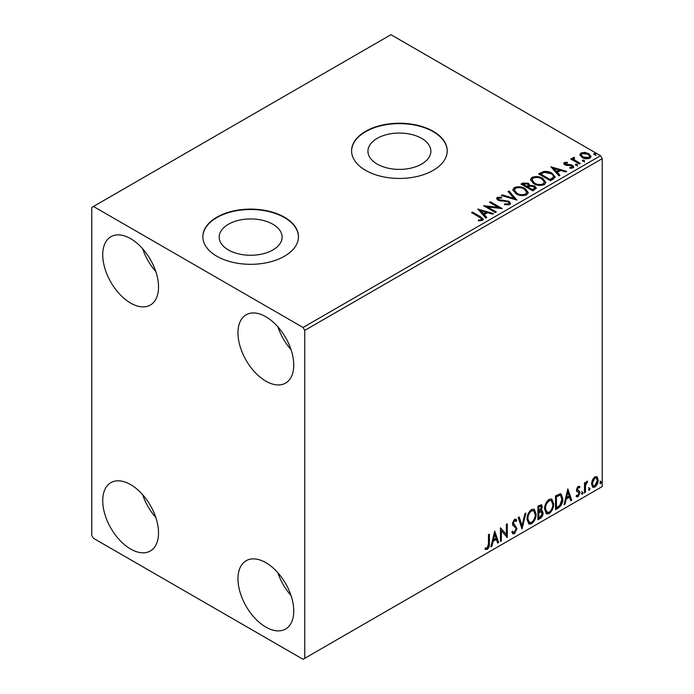 <?xml version="1.0" encoding="UTF-8"?>
<svg xmlns="http://www.w3.org/2000/svg" width="694" height="694" viewBox="0 0 694 694"><rect width="100%" height="100%" fill="white"/><g stroke="black" fill="none" stroke-linecap="round" stroke-linejoin="round"><path stroke-width="1.04" d="M421.648 138.384A31.456 18.165 0 0 0 387.365 134.445A31.456 18.165 0 0 0 367.941 151.223A31.456 18.165 0 0 0 377.154 164.07A31.456 18.165 0 0 0 411.438 168.009A31.456 18.165 0 0 0 430.861 151.223A31.456 18.165 0 0 0 421.648 138.384M272.898 224.266A31.456 18.165 0 0 0 238.606 220.328A31.456 18.165 0 0 0 219.191 237.105A31.456 18.165 0 0 0 228.404 249.953A31.456 18.165 0 0 0 262.688 253.891A31.456 18.165 0 0 0 282.111 237.105A31.456 18.165 0 0 0 272.898 224.266M284.453 217.196A47.808 27.604 0 0 0 232.351 211.219A47.808 27.604 0 0 0 202.839 236.715A47.808 27.604 0 0 0 216.84 256.233A47.808 27.604 0 0 0 268.942 262.219A47.808 27.604 0 0 0 298.463 236.715A47.808 27.604 0 0 0 284.453 217.196M298.455 236.914A47.808 27.604 0 0 0 284.453 217.586A47.808 27.604 0 0 0 232.507 211.566A47.808 27.604 0 0 0 202.839 236.914M433.212 131.313A47.808 27.604 0 0 0 381.101 125.336A47.808 27.604 0 0 0 351.589 150.832A47.808 27.604 0 0 0 365.591 170.351A47.808 27.604 0 0 0 417.701 176.337A47.808 27.604 0 0 0 447.214 150.832A47.808 27.604 0 0 0 433.212 131.313M447.214 151.032A47.808 27.604 0 0 0 433.212 131.704A47.808 27.604 0 0 0 381.258 125.683A47.808 27.604 0 0 0 351.589 151.032M265.863 627.098A39.445 22.772 60 0 1 240.098 592.338A39.445 22.772 60 0 1 246.136 560.726A39.445 22.772 60 0 1 265.863 562.678A39.445 22.772 60 0 1 291.627 597.439A39.445 22.772 60 0 1 285.581 629.05A39.445 22.772 60 0 1 265.863 627.098M291.029 595.539A39.445 22.772 60 0 1 277.878 572.767M130.628 303.078A39.445 22.772 60 0 1 104.863 268.326A39.445 22.772 60 0 1 110.91 236.715A39.445 22.772 60 0 1 130.628 238.667A39.445 22.772 60 0 1 156.402 273.427A39.445 22.772 60 0 1 150.355 305.039A39.445 22.772 60 0 1 130.628 303.078M155.803 271.528A39.445 22.772 60 0 1 142.652 248.756M265.863 381.153A39.445 22.772 60 0 1 240.098 346.401A39.445 22.772 60 0 1 246.136 314.79A39.445 22.772 60 0 1 265.863 316.742A39.445 22.772 60 0 1 291.627 351.502A39.445 22.772 60 0 1 285.581 383.114A39.445 22.772 60 0 1 265.863 381.153M291.029 349.603A39.445 22.772 60 0 1 277.878 326.831M130.628 549.023A39.445 22.772 60 0 1 104.863 514.263A39.445 22.772 60 0 1 110.91 482.651A39.445 22.772 60 0 1 130.628 484.612A39.445 22.772 60 0 1 156.402 519.364A39.445 22.772 60 0 1 150.355 550.975A39.445 22.772 60 0 1 130.628 549.023M155.803 517.464A39.445 22.772 60 0 1 142.652 494.692M91.755 207.437L91.755 535.36L93.447 538.284L303.052 659.3L304.744 658.32L304.744 330.405L303.052 327.481L93.447 206.465L91.755 207.437M592.364 479.858L594.819 476.787L597.265 477.021L598.15 480.057C598.176 482.877 597.066 485.227 594.819 487.119L592.832 487.309L591.479 483.909L592.364 479.858M596.788 476.622L597.473 479.667L598.15 480.057M584.495 492.905L584.495 482.92L585.406 482.391L585.406 483.865L586.994 481.306L587.688 481.246L585.554 485.514L585.406 492.376L584.495 492.905M578.189 486.39L579.95 486.789L579.412 487.96L578.249 487.578L577.365 489.435L579.646 491.447L579.95 492.818L578.024 496.817L576.15 496.548L576.679 495.316L577.929 495.646L579.039 493.399L578.822 492.575L576.749 491.378L576.454 490.007L578.189 486.39M579.447 486.39L579.95 486.789L579.273 486.399L578.787 487.466M579.412 487.96L577.573 487.188L576.688 489.044L577.365 489.435M576.688 489.044L576.914 489.817L579.646 491.447L578.97 491.057L579.95 492.818M576.679 495.316L577.929 495.646M578.822 492.575L576.749 491.378M558.271 508.043L555.521 509.63L555.521 495.967L560.127 493.798L561.151 494.05L562.808 498.769C562.938 502.63 561.429 505.726 558.271 508.043L557.594 507.652L555.521 508.849M537.928 519.789L537.928 506.126L541.511 504.781L542.326 506.976L541.216 510.524L542.222 510.697L543.081 512.935C543.072 515.2 542.144 517.03 540.288 518.427L537.928 519.789M522.001 528.984L518.201 517.516L519.199 516.943L522.07 525.644L524.95 513.621L525.939 513.048L522.001 528.984M501.363 540.904L500.452 541.424L500.452 527.761L506.368 534.536L506.368 524.343L507.279 523.823L507.279 537.486L501.363 530.736L501.363 540.904L500.452 540.643M488.472 543.766L488.472 534.684L489.383 534.154L489.383 543.385C489.747 545.649 489.027 547.661 487.214 549.422L484.985 549.136L485.444 547.818L487.205 548.026L488.472 543.766M485.436 549.44L484.985 549.136M304.744 658.32L602.245 486.563L602.245 158.64L304.744 330.405M494.692 531.092L498.639 542.474L497.641 543.046L496.427 539.368L493.104 541.285L491.89 546.369L490.901 546.941L494.692 531.092M514.497 533.669L512.953 533.781L511.834 532.22L512.571 531.101L513.491 532.341L514.428 532.307L516.084 529.036L515.781 527.865L512.909 525.488L512.441 523.684L514.558 519.268L515.894 519.19L516.839 520.266L516.128 521.515L514.54 520.682L513.352 523.094L516.995 528.533L514.497 533.669L512.64 533.53M513.864 520.292L515.364 520.621L513.864 520.292L512.675 522.703L513.352 523.094M527.006 519.329C526.937 515.469 528.438 512.189 531.5 509.491L534.241 509.249L536.106 514.002C536.167 517.871 534.649 521.142 531.569 523.814L528.88 524.031L527.006 519.329M544.599 509.17C544.53 505.31 546.031 502.031 549.093 499.333L551.834 499.09L553.699 503.844C553.76 507.713 552.251 510.984 549.162 513.655L546.473 513.872L544.599 509.17M567.813 488.871L571.752 500.261L570.763 500.834L569.548 497.156L566.226 499.073L565.011 504.156L564.022 504.729L567.813 488.871M581.615 493.608L582.37 492.029L583.134 492.731L582.37 494.301L581.65 493.937M582.37 492.029L583.134 492.731L582.457 492.341L581.702 493.911M588.59 489.574L589.353 488.003L590.108 488.697L589.353 490.276L588.625 489.912M589.353 488.003L590.108 488.697L589.432 488.307L588.677 489.886M599.972 483.007L600.726 481.428L601.49 482.13L600.726 483.709L600.006 483.336M600.726 481.428L601.49 482.13L600.813 481.74L600.05 483.319M579.924 155.222L580.947 152.975L584.825 152.385L588.781 153.643L591.045 156.523L589.9 158.145C587.133 159.143 584.539 158.926 582.101 157.503L579.811 154.606M574.033 158.189L574.606 160.01L580.34 163.489L579.429 164.01L570.78 159.021L571.691 158.492L572.966 159.23L572.619 158.275L574.111 157.26L574.597 158.041L573.721 159.49M565.437 163.151L565.723 164.331L570.893 164.686L572.533 165.285L573.782 166.881L573.105 167.835L570.06 168.243L569.783 167.48L571.943 167.28L571.665 165.831L564.855 164.886L563.702 163.454L564.317 162.57L567.31 162.266L567.519 163.003L565.437 163.151L565.15 164.357M571.943 167.28L571.943 168.061L571.943 167.28M553.205 179.147L550.455 180.735L538.622 173.908L543.654 171.496C546.907 171.158 549.674 171.722 551.964 173.205L555.131 176.875L553.205 179.147M532.853 190.902L521.021 184.066L522.695 183.103L528.351 183.216L529.765 185.315L534.658 185.983L536.315 188.083L532.853 190.902M529.8 185.003L529.765 186.096L534.658 186.764L534.658 185.983M516.926 200.098L501.302 195.456L502.291 194.884L514.15 198.406L508.043 191.561L509.04 190.989L516.926 200.098M496.297 212.008L495.386 212.529L483.553 205.702L498.292 207.376L489.47 202.284L490.38 201.763L502.213 208.59L487.492 206.925L496.297 212.008M479.441 217.161L471.564 212.616L472.475 212.095L480.465 216.71L483.258 219.261L482.451 220.354L478.851 220.848L478.4 220.059L480.456 219.903L481.627 219.052L481.228 220.432L481.228 219.651C481.757 218.671 481.168 217.838 479.441 217.161M303.052 327.481L600.553 155.716L390.948 34.7L93.447 206.465M477.784 209.033L493.564 213.587L492.575 214.151L487.561 212.668L484.239 214.585L486.815 217.474L485.826 218.046L477.784 209.033M498.552 198.094L498.856 199.646L509.023 201.312L510.584 203.368L509.726 204.6L504.477 204.643L504.616 203.871L508.442 203.941L509.058 203.056L508.095 201.824L497.997 200.202L496.6 198.493L497.346 197.382L501.632 197.226L501.649 198.05L498.552 198.094L498.11 199.49M516.067 193.817L512.823 189.8L514.289 187.606C518.149 186.218 521.758 186.53 525.115 188.534L528.308 192.559L526.798 194.745C522.972 196.098 519.398 195.786 516.067 193.817M533.669 183.658L530.416 179.642L531.89 177.447C535.751 176.059 539.359 176.363 542.708 178.375L545.909 182.401L544.4 184.587C540.565 185.94 536.991 185.628 533.669 183.658M550.906 166.812L566.686 171.366L565.697 171.939L560.683 170.455L557.36 172.372L559.937 175.261L558.948 175.834L550.906 166.812M575.708 165.189L575.482 164.183L577.226 164.313L577.451 165.328L575.708 165.189L575.482 164.183L575.482 164.964L577.226 165.094L577.226 164.313L577.451 165.328M582.691 161.164L582.457 160.158L584.209 160.288L584.435 161.294L582.691 161.164L582.457 160.158L582.457 160.939L584.209 161.069L584.209 160.288L584.435 161.294M594.064 154.597L593.838 153.591L595.582 153.721L595.808 154.727L594.064 154.597L593.838 153.591L593.838 154.372L595.582 154.502L595.582 153.721L595.808 154.727M600.553 155.716L602.245 158.64M472.241 213.006L472.475 212.095M472.475 212.876L483.18 219.634M478.4 220.839L480.456 220.683L480.456 219.903M480.456 220.683L481.228 220.432M478.574 209.909L492.671 214.099M486.355 217.743L484.239 215.366L484.239 214.585M480.716 210.638L480.716 211.418L483.414 214.446L485.965 212.971L485.965 212.191L480.716 210.638L483.414 213.665L485.965 212.191M483.414 214.446L483.414 213.665M484.976 206.526L498.292 208.157L498.292 207.376M490.146 202.674L490.38 201.763M490.38 202.544L500.808 208.564M495.62 212.399L487.492 207.706L487.492 206.925M504.616 204.678L504.616 203.871M504.616 204.652L508.442 204.721L508.442 203.941M508.442 204.721L509.058 203.056M496.678 198.883L497.346 197.382M497.346 198.163L501.632 198.007L501.632 197.226M498.552 198.874L498.856 199.646M498.856 200.427L500.938 200.991L500.938 200.21M500.938 200.991L503.237 201.026L503.237 200.245M503.237 201.026L509.023 202.093L509.023 201.312M509.023 202.093L510.524 203.732M502.196 195.717L502.291 194.884M502.291 195.665L514.15 199.187L514.15 198.406M508.502 192.073L509.04 190.989M509.04 191.77L516.293 199.907M512.857 190.208L514.289 187.606M514.289 188.386C518.149 186.998 521.758 187.311 525.115 189.315L525.115 188.534M525.115 189.315L528.273 192.941M514.375 190.061L516.969 194.068C519.624 195.647 522.487 195.908 525.558 194.841L526.789 192.212L524.204 189.054C521.541 187.467 518.652 187.207 515.547 188.282L514.375 190.061L516.969 193.288C519.624 194.867 522.487 195.127 525.558 194.06L526.789 192.212M525.558 194.841L525.558 194.06M516.969 194.068L516.969 193.288M521.697 184.457L522.695 183.884L528.351 183.997L528.351 183.216M528.351 183.997L529.765 186.096M534.658 186.764L536.245 188.456M528.151 187.128L528.151 187.918L532.55 190.451L534.77 188.603L533.747 186.504L530.199 186.113L528.151 187.128L532.55 189.67L534.77 187.822M523.146 184.24L523.146 185.02L526.937 187.215L528.49 185.801L527.466 183.754L523.146 184.24L526.937 186.434L528.49 185.02M527.405 186.946L527.405 186.166M526.937 187.215L526.937 186.434M533.591 189.852L533.591 189.072M532.55 190.451L532.55 189.67M530.45 180.05L531.89 177.447M531.89 178.228C535.751 176.84 539.359 177.143 542.708 179.156L542.708 178.375M542.708 179.156L545.874 182.782M531.968 179.902L534.571 183.91C537.217 185.489 540.079 185.749 543.15 184.682L544.391 182.045L541.797 178.896C539.134 177.308 536.254 177.048 533.139 178.124L531.968 179.902L534.571 183.129C537.217 184.708 540.079 184.968 543.15 183.901L544.391 182.045M543.15 184.682L543.15 183.901M534.571 183.91L534.571 183.129M539.299 174.298L543.654 172.277L543.654 171.496M543.654 172.277C546.907 171.939 549.674 172.502 551.964 173.986L551.964 173.205M551.964 173.986L555.087 177.265M553.257 178.15L553.257 177.369C553.751 175.946 553.014 174.732 551.053 173.726L544.296 172.416L540.747 174.081L550.151 179.512L553.257 177.369L553.257 178.15L551.131 179.729L551.131 178.948M540.747 174.081L540.747 174.862L550.151 180.293L551.131 179.729M550.151 180.293L550.151 179.512M551.695 167.696L565.792 171.886M559.477 175.53L557.36 173.153L557.36 172.372M553.838 168.416L553.838 169.197L556.536 172.225L559.086 170.759L559.086 169.978L553.838 168.416L556.536 171.444L559.086 169.978M556.536 172.225L556.536 171.444M563.788 163.853L564.317 162.57M564.317 163.35L565.87 163.003M567.31 162.986L567.31 162.266M565.437 163.931L565.723 165.111L565.723 164.331M565.723 165.111L566.729 165.441L566.729 164.66M566.729 165.441L570.893 165.467L570.893 164.686M570.893 165.467L572.533 166.066L572.533 165.285M572.533 166.066L573.704 167.245M570.971 168.312L571.943 168.061M577.226 165.094L577.451 166.109M571.457 159.412L571.691 158.492M571.691 159.273L572.966 160.01L572.966 159.23M572.697 158.7L573.123 157.495M573.123 158.275L574.111 158.041L574.111 157.26M574.033 158.969L574.606 160.01M574.606 160.791L579.664 163.879M584.209 161.069L584.435 162.075M579.863 154.996L580.947 152.975M580.947 153.756L584.825 153.166L584.825 152.385M584.825 153.166L588.781 154.424L588.781 153.643M588.781 154.424L591.002 156.905M581.234 154.736L583.021 157.755L588.833 158.31L589.64 156.332L587.879 154.172L582.006 153.591L581.234 154.736L583.021 156.974L588.833 157.529L589.64 156.332M588.833 158.31L588.833 157.529M583.021 157.755L583.021 156.974M595.582 154.502L595.808 155.508M488.706 534.545L488.706 542.994C489.07 545.258 488.35 547.271 486.537 549.032L487.214 549.422M486.537 549.032L485.071 549.197M494.536 531.734L497.962 542.083L498.639 542.474M497.962 542.083L497.425 542.396M493.104 541.285L492.428 540.895L495.75 538.978L496.427 539.368M492.428 540.895L491.213 545.978L491.89 546.369M494.761 534.345L494.085 533.955L492.818 539.273L493.495 539.663L496.036 538.197L494.761 534.345L493.495 539.663M500.452 527.839L506.368 534.536M506.603 524.213L506.603 537.035M506.698 537.147L507.279 537.486M500.686 540.513L500.686 530.346L501.363 530.736M512.319 531.483L513.491 532.341M515.538 519.051L516.839 520.266M516.163 519.875L515.616 520.83M512.675 522.703L513.898 524.543M513.222 524.152L515.026 525.254M514.349 524.864L516.995 528.533M516.319 528.143L513.82 533.278M518.739 517.204L521.394 525.254L522.07 525.644M525.046 513.56L521.628 527.865M533.894 509.084L535.43 513.612L536.106 514.002M535.43 513.612C535.49 517.481 533.972 520.752 530.893 523.423L531.569 523.814M530.893 523.423L528.55 523.805M533.712 510.741L530.858 510.48C528.394 512.658 527.18 515.304 527.24 518.409L528.733 522.2L531.535 522.426C534.033 520.283 535.256 517.646 535.195 514.532L533.712 510.741L531.535 510.871C529.062 513.048 527.856 515.694 527.917 518.8L529.409 522.591M530.858 510.48L531.535 510.871M527.24 518.409L527.917 518.8M541.129 504.651L542.326 506.976M541.65 506.585L541.146 509.04M540.548 510.133L541.216 510.524M541.841 510.558L543.081 512.935M542.404 512.545C542.396 514.809 541.467 516.64 539.611 518.036L540.288 518.427M539.611 518.036L537.928 519.008M540.071 511.452L541.554 511.938L540.071 511.452L538.162 512.398L538.162 517.472L538.839 517.863L539.88 517.264L542.17 513.465L540.747 511.842L538.839 512.788L538.839 517.863M540.956 506.23L540.279 505.839L538.162 506.611L538.162 510.992L538.839 511.383L541.415 507.522L540.956 506.23L538.839 507.002L538.839 511.383M539.099 506.073L539.776 506.464M538.162 506.611L538.839 507.002M538.162 512.398L538.839 512.788M551.496 498.925L553.023 503.454L553.699 503.844M553.023 503.454C553.083 507.323 551.574 510.593 548.486 513.265L549.162 513.655M548.486 513.265L546.143 513.647M551.314 500.574L548.46 500.322C545.987 502.499 544.781 505.145 544.833 508.242L546.334 512.033L549.136 512.267C551.635 510.125 552.849 507.488 552.788 504.373L551.314 500.574L549.136 500.712C546.664 502.89 545.458 505.536 545.51 508.633L547.011 512.424M548.46 500.322L549.136 500.712M544.833 508.242L545.51 508.633M560.804 493.894L562.131 498.379L562.808 498.769M562.131 498.379C562.261 502.239 560.752 505.336 557.594 507.652M560.596 495.559L558.974 494.978L555.755 496.453L555.755 507.314L556.432 507.704L559.85 505.388L561.897 499.29L560.596 495.559L559.65 495.369L556.432 496.843L556.432 507.704M555.755 496.453L556.432 496.843M558.974 494.978L559.65 495.369M567.657 489.522L571.075 499.871L571.752 500.261M571.075 499.871L570.546 500.174M566.226 499.073L565.549 498.682L568.872 496.765L569.548 497.156M565.549 498.682L564.335 503.766L565.011 504.156M567.883 492.124L567.206 491.734L565.94 497.06L566.616 497.451L569.158 495.976L567.883 492.124L566.616 497.451M578.735 487.57L577.573 487.188M576.914 489.817L577.824 490.32M579.273 492.428L577.347 496.427L578.024 496.817M577.347 496.427L576.254 496.661M576.957 491.638L577.85 492.098M581.702 491.638L582.457 492.341M584.73 482.781L585.406 483.865M586.82 481.419L586.577 482.165L587.254 482.556M586.577 482.165L586.846 482.616M585.198 483.744L584.877 485.123L585.554 485.514M584.877 485.123L584.73 491.985L585.406 492.376M588.677 487.613L589.432 488.307M597.473 479.667C597.499 482.486 596.389 484.837 594.142 486.728L594.819 487.119M594.142 486.728L592.511 487.075M596.181 477.923L594.133 477.628L591.713 483.007L592.693 485.609L594.81 485.895L597.239 480.586L596.181 477.923L594.81 478.019L592.39 483.397L593.37 486M594.133 477.628L594.81 478.019M591.713 483.007L592.39 483.397M600.05 481.037L600.813 481.74M480.465 217.491L480.465 216.71M522.695 183.884L522.695 183.103M540.409 173.656L540.409 172.875M568.525 165.432L568.525 164.652M577.434 162.587L577.434 161.806M488.706 542.994L489.383 543.385M538.622 512.129L539.299 512.519M556.354 496.106L557.03 496.496M584.73 488.628L585.406 489.018M578.996 487.587L578.319 487.197M577.876 490.467L577.2 490.077M577.078 495.672L576.402 495.282M578.579 492.367L577.902 491.977"/></g></svg>
